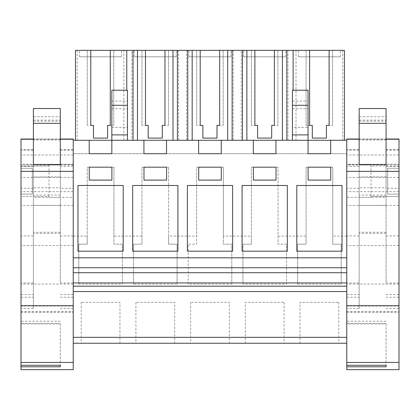 <?xml version="1.0" encoding="UTF-8"?>
<svg xmlns="http://www.w3.org/2000/svg" width="420" height="420" viewBox="0 0 420 420"><rect width="100%" height="100%" fill="white"/><g stroke="black" fill="none" stroke-linecap="round" stroke-linejoin="round"><path stroke-width="0.32" stroke-dasharray="2.1 1.58" d="M73.232 140.27L73.232 343.256L73.232 140.27L346.768 140.27L346.768 343.256L346.768 140.27M73.232 197.332L73.232 165.023L73.232 197.332L48.998 197.332L48.998 196.408L21 196.408L21 165.947L21 168.257L21 165.947L48.998 165.947L48.998 165.023L48.998 165.947L21 165.947L21 196.408L48.998 196.408L48.998 197.332M73.232 191.41L73.232 205.412L73.232 191.41M73.232 343.256L346.768 343.256M300.038 343.256L338.793 343.256L300.038 343.256L300.038 302.332L338.793 302.332L300.038 302.332M174.667 343.256L135.917 343.256L174.667 343.256L174.667 302.332L135.917 302.332L174.667 302.332M245.333 343.256L284.083 343.256L245.333 343.256L245.333 302.332L284.083 302.332L245.333 302.332M229.378 343.256L190.622 343.256L229.378 343.256L229.378 302.332L190.622 302.332L229.378 302.332M119.963 343.256L81.207 343.256L119.963 343.256L119.963 302.332L81.207 302.332L119.963 302.332M73.232 282.949L346.768 282.949M73.232 257.817L346.768 257.817M127.449 140.27L111.83 140.27L127.449 140.27L127.449 90.221M286.844 140.27L241.3 140.27L241.3 50.348L131.885 50.348L131.885 140.27L75.484 140.27L286.844 140.27M126.761 90.221L126.761 50.348M241.3 140.27L131.885 140.27M292.063 140.27L344.395 140.27L292.063 140.27M292.43 140.27L292.43 127.349L308.049 127.349L308.049 140.27L292.43 140.27L308.049 140.27L308.049 153.715L330.661 153.715L330.661 140.27M73.232 153.715L346.768 153.715L73.232 153.715M73.232 236.103L87.234 236.103L87.234 244.178L78.787 244.178L78.787 284.083L122.383 284.083L122.383 244.178L113.936 244.178L113.936 167.181L113.936 236.103L141.944 236.103L141.944 244.178L133.492 244.178L133.492 284.083L177.093 284.083L177.093 244.178L168.641 244.178L168.641 167.181L168.641 236.103L196.649 236.103L196.649 244.178L188.202 244.178L188.202 284.083L231.798 284.083L231.798 244.178L223.351 244.178L223.351 167.181L223.351 236.103L251.359 236.103L251.359 244.178L242.907 244.178L242.907 284.083L286.508 284.083L286.508 244.178L278.056 244.178L278.056 167.181L278.056 236.103L306.065 236.103L306.065 167.181L332.766 167.181L306.065 167.181L306.065 244.178L297.617 244.178L297.617 284.083L341.213 284.083L341.213 244.178L332.766 244.178L332.766 167.181L332.766 236.103L346.768 236.103M242.907 284.083L242.907 244.178L251.359 244.178L251.359 167.181L278.056 167.181L251.359 167.181L251.359 236.103M188.202 284.083L188.202 244.178L196.649 244.178L196.649 167.181L223.351 167.181L196.649 167.181L196.649 236.103M133.492 284.083L133.492 244.178L141.944 244.178L141.944 167.181L168.641 167.181L141.944 167.181L141.944 236.103M78.787 284.083L78.787 244.178L87.234 244.178L87.234 167.181L113.936 167.181L87.234 167.181L87.234 236.103M113.936 236.103L113.936 244.178L122.383 244.178L122.383 284.083M168.641 236.103L168.641 244.178L177.093 244.178L177.093 284.083M223.351 236.103L223.351 244.178L231.798 244.178L231.798 284.083M278.056 236.103L278.056 244.178L286.508 244.178L286.508 284.083M306.065 236.103L306.065 244.178L297.617 244.178L297.617 284.083M332.766 236.103L332.766 244.178L341.213 244.178L341.213 284.083M73.232 165.023L48.998 165.023M32.309 168.257L21 168.257L21 194.103L32.309 194.103L32.309 168.257L32.309 194.103L21 194.103L21 168.257L32.309 168.257L21 168.257L32.309 168.257L32.309 194.103L21 194.103L32.309 194.103L32.309 168.257M21 191.41L21 205.412L21 191.41M346.768 165.023L346.768 197.332L346.768 165.023L371.002 165.023L371.002 165.947L371.002 165.023M346.768 191.41L346.768 205.412L346.768 191.41M338.793 302.332L338.793 343.256M135.917 302.332L135.917 343.256M284.083 302.332L284.083 343.256M190.622 302.332L190.622 343.256M81.207 302.332L81.207 343.256M275.956 140.27L275.956 153.715L253.339 153.715L253.339 140.27M221.246 140.27L221.246 153.715L198.629 153.715L198.629 140.27M166.541 140.27L166.541 153.715L143.923 153.715L143.923 140.27M111.83 90.221L111.83 153.715L89.213 153.715L89.213 140.27M123.202 185.488L77.968 185.488L77.968 251.181L123.202 251.181L123.202 185.488M198.691 167.181L198.691 180.101L221.309 180.101L221.309 167.181L198.691 167.181M177.907 185.488L132.678 185.488L132.678 251.181L177.907 251.181L177.907 185.488M287.322 185.488L242.093 185.488L242.093 251.181L287.322 251.181L287.322 185.488M232.617 251.181L232.617 185.488L187.383 185.488L187.383 251.181L232.617 251.181M143.987 180.101L166.598 180.101L166.598 167.181L143.987 167.181L143.987 180.101M276.014 167.181L253.402 167.181L253.402 180.101L276.014 180.101L276.014 167.181M296.798 251.181L342.032 251.181L342.032 185.488L296.798 185.488L296.798 251.181M308.107 167.181L308.107 180.101L330.724 180.101L330.724 167.181L308.107 167.181M111.893 180.101L111.893 167.181L89.276 167.181L89.276 180.101L111.893 180.101M111.83 127.349L127.449 127.349M293.113 50.348L293.113 90.221M123.868 140.27L123.868 50.348L75.484 50.348L75.484 140.27M77.18 50.348L77.18 140.27M123.868 50.348L131.885 50.348M178.579 140.27L178.579 50.348M186.59 140.27L186.59 50.348M233.284 140.27L233.284 50.348M287.994 140.27L287.994 50.348L241.3 50.348M344.395 140.27L344.395 50.348L287.994 50.348M296.011 50.348L296.011 140.27M342.699 50.348L342.699 140.27M292.43 127.349L292.43 90.221M308.049 127.349L308.049 90.221M48.998 196.408L48.998 165.947L48.998 196.408M371.002 197.332L371.002 196.408L399 196.408L399 165.947L371.002 165.947L399 165.947L399 168.257L387.692 168.257L387.692 194.103L387.692 168.257L399 168.257L387.692 168.257L387.692 194.103L399 194.103L387.692 194.103L399 194.103L399 196.408L371.002 196.408L371.002 197.332L346.768 197.332M399 194.103L387.692 194.103L387.692 168.257L399 168.257L399 194.103M399 191.41C399 173.35 399 173.35 399 191.41C399 173.35 399 173.35 399 191.41L399 205.412L399 191.41M111.83 101.105L127.449 101.105M111.83 108.748L127.449 108.748M309.608 50.348L306.106 50.348L309.608 50.348L309.608 125.407L306.106 125.407L309.608 125.407M329.102 50.348L332.598 50.348L329.102 50.348L329.102 125.407L332.598 125.407L329.102 125.407M90.778 50.348L87.276 50.348L90.778 50.348L90.778 125.407L87.276 125.407L90.778 125.407M110.271 50.348L113.767 50.348L110.271 50.348L110.271 125.407L113.767 125.407L110.271 125.407M145.483 50.348L141.986 50.348L145.483 50.348L145.483 125.407L141.986 125.407L145.483 125.407M164.976 50.348L168.478 50.348L164.976 50.348L164.976 125.407L168.478 125.407L164.976 125.407M200.193 50.348L196.691 50.348L200.193 50.348L200.193 125.407L196.691 125.407L200.193 125.407M219.686 50.348L223.183 50.348L219.686 50.348L219.686 125.407L223.183 125.407L219.686 125.407M254.898 50.348L251.402 50.348L254.898 50.348L254.898 125.407L251.402 125.407L254.898 125.407M274.391 50.348L277.893 50.348L274.391 50.348L274.391 125.407L277.893 125.407L274.391 125.407M121.522 50.348L79.522 50.348L121.522 50.348L121.522 56.81L79.522 56.81L79.522 50.348M243.647 50.348L285.647 50.348L243.647 50.348L243.647 56.81L285.647 56.81L285.647 50.348M134.232 50.348L176.232 50.348L134.232 50.348L134.232 56.81L176.232 56.81L176.232 50.348M188.937 50.348L230.937 50.348L188.937 50.348L188.937 56.81L230.937 56.81L230.937 50.348M298.352 50.348L340.352 50.348L298.352 50.348L298.352 56.81L340.352 56.81L340.352 50.348M257.591 125.407L257.591 138.096L271.698 138.096M202.886 125.407L202.886 138.096L216.993 138.096M148.176 125.407L148.176 138.096L162.283 138.096M93.471 125.407L93.471 138.096L107.578 138.096M312.302 125.407L312.302 138.096L326.408 138.096M292.43 101.105L308.049 101.105M292.43 108.748L308.049 108.748M371.002 196.408L371.002 165.947L371.002 196.408M399 196.408L399 165.947L399 196.408M306.106 50.348L306.106 125.407L306.106 50.348M332.598 50.348L332.598 125.407L332.598 50.348M87.276 50.348L87.276 125.407L87.276 50.348M113.767 50.348L113.767 125.407L113.767 50.348M141.986 50.348L141.986 125.407L141.986 50.348M168.478 50.348L168.478 125.407L168.478 50.348M196.691 50.348L196.691 125.407L196.691 50.348M223.183 50.348L223.183 125.407L223.183 50.348M251.402 50.348L251.402 125.407L251.402 50.348M277.893 50.348L277.893 125.407L277.893 50.348M79.522 56.81L121.522 56.81M285.647 56.81L243.647 56.81M176.232 56.81L134.232 56.81M230.937 56.81L188.937 56.81M340.352 56.81L298.352 56.81M73.232 188.255L73.232 308.48L73.232 149.751L73.232 188.255L60.307 188.255L60.307 139.981L33.385 139.981L33.385 108.523M33.385 283.022L33.385 308.48L21 308.48L21 283.022L33.385 283.022L33.385 139.981M21 306.022L21 305.713L21 306.022L73.232 306.022L73.232 305.713L73.232 306.022M21 139.025L21 312.118L73.232 312.118L73.232 369.653M21 369.653L21 312.118M21 365.295L21 321.227L21 365.295M21 283.022L21 149.751L21 150.055L33.385 150.055L33.385 164.241L21 164.241M21 308.48L21 150.055M73.232 139.025L73.232 312.118M60.307 139.981L60.307 116.755L33.385 116.755M60.307 108.523L60.307 116.755M33.385 120.099L60.307 120.099M73.232 191.667L21 191.667M21 311.808L73.232 311.808M60.307 323.972L60.307 365.295L60.307 323.972L21 323.972M33.385 149.751L21 149.751M33.385 308.48L33.385 150.055M73.232 283.022L60.307 283.022L60.307 149.751L60.307 164.241L73.232 164.241M73.232 149.751L60.307 149.751M60.307 188.255L60.307 283.022M33.385 121.144L60.307 121.144M33.385 187.756L33.385 233.352L33.385 187.756L60.307 187.756L60.307 205.38L33.385 205.38M33.385 197.332L33.385 165.023L33.385 197.332L60.307 197.332L60.307 165.023L60.307 197.332M60.307 187.756L60.307 205.38M60.307 165.023L33.385 165.023M399 188.255L399 308.48L399 149.751L399 188.255L386.075 188.255L386.075 139.981L359.153 139.981L359.153 108.523M359.153 283.022L359.153 308.48L346.768 308.48L346.768 283.022L359.153 283.022L359.153 139.981M346.768 306.022L346.768 305.713L346.768 306.022L399 306.022L399 305.713L399 306.022M346.768 139.025L346.768 312.118L399 312.118L399 369.653M346.768 369.653L346.768 312.118M346.768 365.295L346.768 321.227L346.768 365.295M346.768 283.022L346.768 149.751L346.768 150.055L359.153 150.055L359.153 164.241L346.768 164.241M346.768 308.48L346.768 150.055M399 139.025L399 312.118M386.075 139.981L386.075 116.755L359.153 116.755M386.075 108.523L386.075 116.755M359.153 120.099L386.075 120.099M399 191.667L346.768 191.667M346.768 311.808L399 311.808M386.075 323.972L386.075 365.295L386.075 323.972L346.768 323.972M359.153 149.751L346.768 149.751M359.153 308.48L359.153 150.055M399 283.022L386.075 283.022L386.075 149.751L386.075 164.241L399 164.241M399 149.751L386.075 149.751M386.075 188.255L386.075 283.022M359.153 121.144L386.075 121.144M359.153 187.756L359.153 233.352L359.153 187.756L386.075 187.756L386.075 205.38L359.153 205.38M359.153 197.332L359.153 165.023L359.153 197.332L386.075 197.332L386.075 165.023L386.075 197.332M386.075 187.756L386.075 205.38M386.075 165.023L359.153 165.023M60.307 139.235L33.385 139.235M33.385 139.03L60.307 139.03L33.385 139.025M73.232 155.006L21 155.006M73.232 164.451L21 164.451M73.232 245.574L21 245.574M73.232 284.041L21 284.041M60.307 323.363L21 323.363M21 297.26L33.385 297.26M33.385 235.94L21 235.94M33.385 188.255L21 188.255M33.385 166.325L21 166.325M21 294.504L33.385 294.504M73.232 294.504L60.307 294.504M73.232 166.325L60.307 166.325M73.232 150.055L60.307 150.055M73.232 235.94L60.307 235.94M73.232 297.26L60.307 297.26M60.307 195.064L33.385 195.064M60.307 232.25L33.385 232.25M386.075 139.235L359.153 139.235M359.153 139.03L386.075 139.03L359.153 139.025M399 155.006L346.768 155.006M399 164.451L346.768 164.451M399 245.574L346.768 245.574M399 284.041L346.768 284.041M386.075 323.363L346.768 323.363M346.768 297.26L359.153 297.26M359.153 235.94L346.768 235.94M359.153 188.255L346.768 188.255M359.153 166.325L346.768 166.325M346.768 294.504L359.153 294.504M399 294.504L386.075 294.504M399 166.325L386.075 166.325M399 150.055L386.075 150.055M399 235.94L386.075 235.94M399 297.26L386.075 297.26M386.075 195.064L359.153 195.064M386.075 232.25L359.153 232.25M73.232 205.412L21 205.412M73.232 177.408L21 177.408M399 177.408L346.768 177.408M399 205.412L346.768 205.412M60.307 321.227L21 321.227M73.232 308.48L60.307 308.48M60.307 176.873L33.385 176.873M60.307 233.352L33.385 233.352M386.075 321.227L346.768 321.227M399 308.48L386.075 308.48M386.075 176.873L359.153 176.873M386.075 233.352L359.153 233.352"/><path stroke-width="0.63" d="M73.232 305.713L73.232 369.653L21 369.653L21 305.713L73.232 305.713L73.232 140.27L89.213 140.27L89.213 153.715L111.83 153.715L111.83 140.27L143.923 140.27L143.923 153.715L166.541 153.715L166.541 140.27L198.629 140.27L198.629 153.715L221.246 153.715L221.246 140.27L253.339 140.27L253.339 153.715L275.956 153.715L275.956 140.27L308.049 140.27L308.049 153.715L330.661 153.715L330.661 140.27L346.768 140.27L346.768 139.025L359.153 139.03L346.768 139.025M73.232 343.256L346.768 343.256M73.232 337.334L346.768 337.334M73.232 291.564L346.768 291.564M73.232 286.178L346.768 286.178M73.232 282.949L346.768 282.949M73.232 272.717L346.768 272.717M73.232 267.745L346.768 267.745M73.232 257.817L346.768 257.817M346.768 305.713L399 305.713L399 369.653L346.768 369.653L346.768 140.27M123.202 185.488L77.968 185.488L77.968 251.181L123.202 251.181L123.202 185.488M198.691 167.181L198.691 180.101L221.309 180.101L221.309 167.181L198.691 167.181M177.907 185.488L132.678 185.488L132.678 251.181L177.907 251.181L177.907 185.488M287.322 185.488L242.093 185.488L242.093 251.181L287.322 251.181L287.322 185.488M232.617 251.181L232.617 185.488L187.383 185.488L187.383 251.181L232.617 251.181M143.987 180.101L166.598 180.101L166.598 167.181L143.987 167.181L143.987 180.101M276.014 167.181L253.402 167.181L253.402 180.101L276.014 180.101L276.014 167.181M296.798 251.181L342.032 251.181L342.032 185.488L296.798 185.488L296.798 251.181M308.107 167.181L308.107 180.101L330.724 180.101L330.724 167.181L308.107 167.181M111.893 180.101L111.893 167.181L89.276 167.181L89.276 180.101L111.893 180.101M253.339 140.27L275.956 140.27M292.43 105.284L308.049 105.284L308.049 90.221L292.43 90.221L292.43 134.883L308.049 134.883L308.049 140.27L330.661 140.27M89.213 140.27L111.83 140.27L111.83 134.883L127.449 134.883L127.449 140.27M143.923 140.27L166.541 140.27M198.629 140.27L221.246 140.27M111.83 105.284L127.449 105.284L127.449 90.221L111.83 90.221L111.83 134.883M127.449 105.284L127.449 134.883M286.844 140.27L286.844 50.348L309.608 50.348L309.608 125.407L312.302 125.407L312.302 138.096L326.408 138.096L326.408 125.407L329.102 125.407L329.102 50.348L344.395 50.348L344.395 140.27M286.844 50.348L282.413 50.348L282.413 140.27M254.898 125.407L257.591 125.407L254.898 125.407L254.898 50.348L246.881 50.348L246.881 140.27M282.413 50.348L274.391 50.348L274.391 125.407L271.698 125.407L271.698 138.096L257.591 138.096L257.591 125.407M246.881 50.348L242.45 50.348L242.45 140.27M232.134 140.27L232.134 50.348L242.45 50.348M232.134 50.348L227.703 50.348L227.703 140.27M200.193 125.407L202.886 125.407L200.193 125.407L200.193 50.348L192.171 50.348L192.171 140.27M227.703 50.348L219.686 50.348L219.686 125.407L216.993 125.407L216.993 138.096L202.886 138.096L202.886 125.407M192.171 50.348L187.74 50.348L187.74 140.27M177.429 140.27L177.429 50.348L187.74 50.348M177.429 50.348L172.998 50.348L172.998 140.27M145.483 125.407L148.176 125.407L145.483 125.407L145.483 50.348L137.466 50.348L137.466 140.27M172.998 50.348L164.976 50.348L164.976 125.407L162.283 125.407L162.283 138.096L148.176 138.096L148.176 125.407M137.466 50.348L133.035 50.348L133.035 140.27M126.761 90.221L126.761 50.348L133.035 50.348M90.778 125.407L93.471 125.407L90.778 125.407L90.778 50.348L75.484 50.348L75.484 140.27M126.761 50.348L110.271 50.348L110.271 125.407L107.578 125.407L107.578 138.096L93.471 138.096L93.471 125.407M293.113 50.348L293.113 90.221M292.43 134.883L292.43 140.27M308.049 105.284L308.049 134.883M309.608 50.348L329.102 50.348M90.778 50.348L110.271 50.348M145.483 50.348L164.976 50.348M200.193 50.348L219.686 50.348M254.898 50.348L274.391 50.348M271.698 138.096L271.698 125.407L274.391 125.407M216.993 138.096L216.993 125.407L219.686 125.407M162.283 138.096L162.283 125.407L164.976 125.407M107.578 138.096L107.578 125.407L110.271 125.407M326.408 138.096L326.408 125.407L329.102 125.407M309.608 125.407L312.302 125.407M21 305.713L21 139.025L33.385 139.03L21 139.025M73.232 140.27L73.232 139.025L60.307 139.025L73.232 139.03M60.307 164.451L33.385 164.451L33.385 108.523L60.307 108.523L60.307 164.241M21 362.439L73.232 362.439M21 365.295L60.307 365.295L60.307 366.796L60.307 365.295M21 366.796L60.307 366.796M399 305.713L399 139.025L386.075 139.025L399 139.03M386.075 164.451L359.153 164.451L359.153 108.523L386.075 108.523L386.075 164.241M346.768 362.439L399 362.439M346.768 365.295L386.075 365.295L386.075 366.796L386.075 365.295M346.768 366.796L386.075 366.796M73.232 139.235L60.307 139.235M33.385 139.235L21 139.235M73.232 171.355L21 171.355M33.385 123.312L60.307 123.312M399 139.235L386.075 139.235M359.153 139.235L346.768 139.235M399 171.355L346.768 171.355M359.153 123.312L386.075 123.312"/></g></svg>
